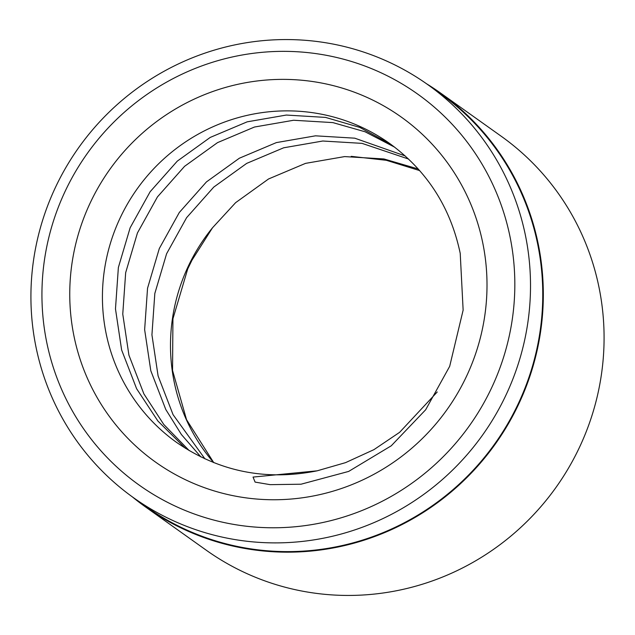 <?xml version="1.0" encoding="UTF-8"?>
<svg xmlns="http://www.w3.org/2000/svg" width="635" height="635" viewBox="0 0 635 635"><rect width="100%" height="100%" fill="white"/><g stroke="black" fill="none" stroke-linecap="round" stroke-linejoin="round"><path stroke-width="0.95" d="M133.628 497.792L145.875 506.516A253.579 247.856 -54.5 0 0 519.589 400.852A253.579 247.856 -54.5 0 0 440.055 93.385L427.807 84.661A253.579 247.856 -54.5 0 0 54.094 190.317A253.579 247.856 -54.5 0 0 133.628 497.792A253.579 247.856 -54.5 0 0 507.341 392.128A253.579 247.856 -54.5 0 0 427.807 84.661M449.683 366.331L463.137 310.11L460.216 253.341C450.564 207.423 427.061 170.815 389.707 143.51A183.555 179.403 -54.5 0 0 119.205 219.988A183.555 179.403 -54.5 0 0 176.776 442.547C219.123 471.654 265.906 481.084 317.127 470.829L253.04 477.075L255.095 482.1L270.169 484.656L301.038 484.211L348.655 471.424L391.263 445.794L425.672 409.758L449.683 366.331M132.334 496.864A254.151 248.412 -54.5 0 0 145.55 506.976L206.311 550.243A254.151 248.412 -54.5 0 0 580.858 444.349A254.151 248.412 -54.5 0 0 501.142 136.192L440.38 92.924A254.151 248.412 -54.5 0 0 426.506 83.741M204.962 458.875L173.069 414.679L158.099 375.944L151.932 334.859L154.829 293.441L166.6 253.738L186.595 217.686L213.765 187.079L246.682 163.393L283.654 147.796L322.778 141.018L362.037 143.367L408.591 159.06M185.468 448.35L157.924 421.061L136.612 388.715L121.634 349.988L115.475 308.896L118.372 267.486L130.143 227.774L150.138 191.73L177.3 161.115L210.225 137.43L247.198 121.833L286.322 115.054L325.572 117.411L359.831 127.413L391.096 144.502M437.245 391.97L399.598 432.348L373.92 449.651L345.575 462.629L317.127 470.829M200.93 456.954L181.427 434.554L165.775 409.488L150.805 370.753L144.637 329.668L147.542 288.25L159.306 248.539L179.3 212.495L206.47 181.888L239.387 158.202L276.368 142.597L315.484 135.827L354.743 138.176L405.233 155.956M189.238 450.636L163.766 424.458L143.899 393.906L128.929 355.179L122.761 314.095L125.666 272.677L137.438 232.966L157.432 196.921L184.594 166.306L217.519 142.629L254.492 127.024L293.616 120.253L332.867 122.603L365.061 131.77L394.732 147.217M213.677 462.605A183.555 179.403 125.5 0 1 187.261 268.446A183.555 179.403 125.5 0 1 212.503 227.782L235.633 202.652L268.557 178.967L305.53 163.37L344.654 156.591L383.905 158.948L418.251 168.989M492.895 385.072A240.03 234.609 -54.5 0 0 377.841 71.334A240.03 234.609 -54.5 0 0 63.873 194.048A240.03 234.609 -54.5 0 0 178.927 507.794A240.03 234.609 -54.5 0 0 492.895 385.072M145.55 506.976A254.151 248.412 -54.5 0 0 520.097 401.082A254.151 248.412 -54.5 0 0 440.38 92.924M212.503 227.782L192.016 260.112L187.722 268.923L172.934 318.794L172.545 370.443L186.547 419.711L213.749 462.637M351.25 156.353L386.35 160.298L419.679 170.593M89.106 205.288A211.788 207.01 125.5 0 1 366.133 97.004A211.788 207.01 125.5 0 1 467.654 373.84A211.788 207.01 125.5 0 1 190.627 482.124A211.788 207.01 125.5 0 1 89.106 205.288"/></g></svg>
